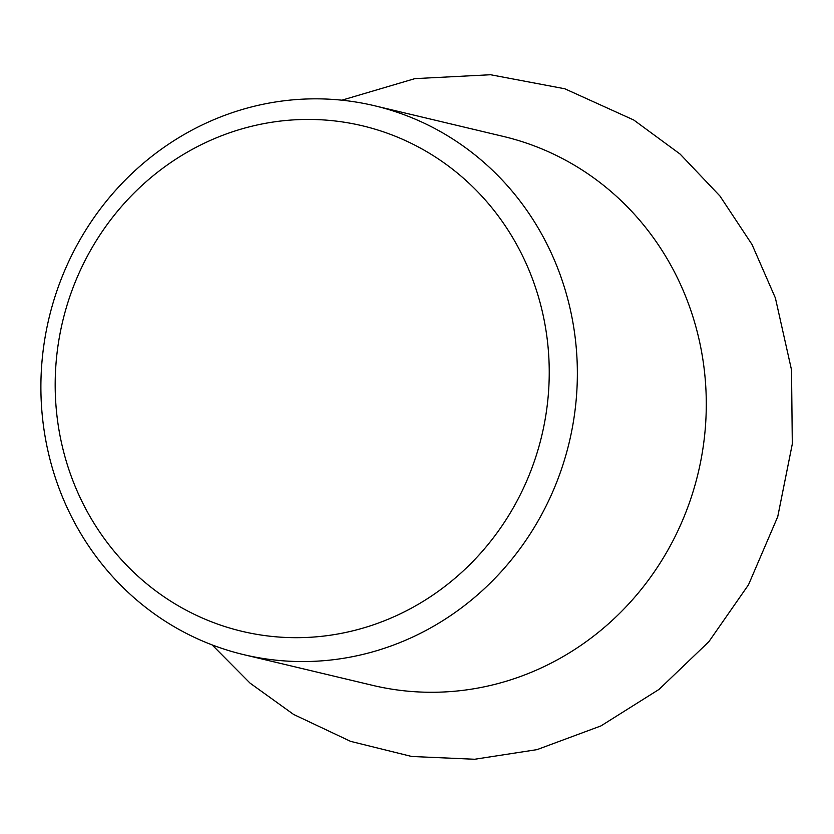 <?xml version="1.0" encoding="UTF-8"?>
<svg xmlns="http://www.w3.org/2000/svg" width="834" height="834" viewBox="0 0 834 834"><rect width="100%" height="100%" fill="white"/><g stroke="black" fill="none" stroke-linecap="round" stroke-linejoin="round"><path stroke-width="1.25" d="M243.757 654.659L372.673 685.371A282.132 267.422 -76.6 0 0 543.101 667.064A282.132 267.422 -76.6 0 0 705.47 382.191A282.132 267.422 -76.6 0 0 503.423 136.453L374.497 105.741A282.132 267.422 -76.6 0 0 204.069 124.058A282.132 267.422 -76.6 0 0 41.71 408.931A282.132 267.422 -76.6 0 0 243.757 654.659A282.132 267.422 -76.6 0 0 414.185 636.352A282.132 267.422 -76.6 0 0 576.544 351.479A282.132 267.422 -76.6 0 0 374.497 105.741M398.965 614.46A259.833 246.28 103.4 0 1 56.993 353.46A259.833 246.28 103.4 0 1 450.683 167.759A259.833 246.28 103.4 0 1 398.965 614.46M212.117 644.901L250.054 683.129L293.61 714.446L350.582 741.353L411.662 756.469L474.588 759.263L537.023 749.63L600.949 725.914L659.016 689.416L708.858 641.711L748.494 584.801L777.736 516.705L792.3 443.969L791.518 369.931L775.391 297.999L752.007 244.487L719.951 196.032L680.148 154.113L633.757 120.013L564.816 88.779L490.528 74.737L414.873 78.636L341.857 100.195"/></g></svg>
